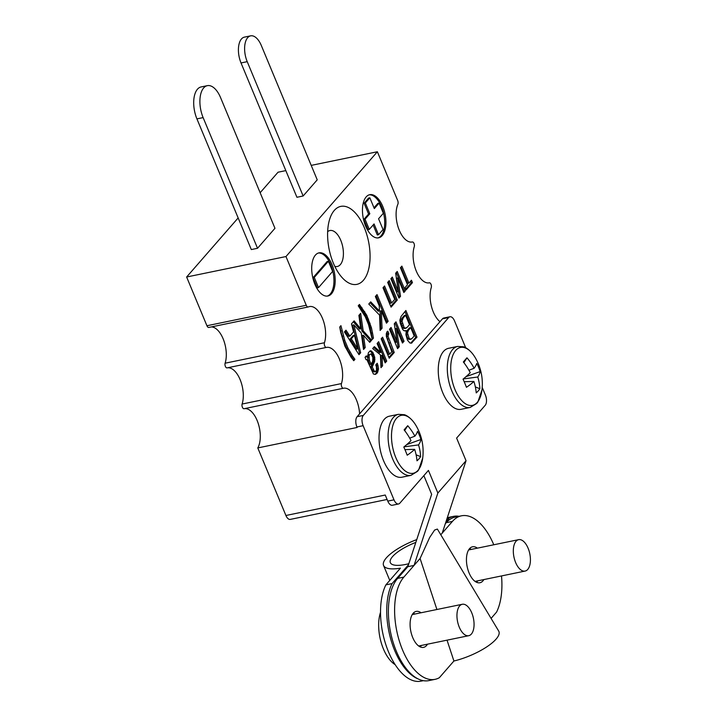 <?xml version="1.0" encoding="UTF-8"?>
<svg xmlns="http://www.w3.org/2000/svg" width="717" height="717" viewBox="0 0 717 717"><rect width="100%" height="100%" fill="white"/><g stroke="black" fill="none" stroke-linecap="round" stroke-linejoin="round"><path stroke-width="1.08" d="M364.317 227.621A39.802 20.085 78.4 0 0 329.372 220.218A39.802 20.085 78.4 0 0 333.351 263.13A39.802 20.085 78.4 0 0 340.898 276.17A39.802 20.085 78.4 0 0 366.378 275.678A39.802 20.085 78.4 0 0 364.317 227.621M334.794 266.348A18.355 9.258 78.4 0 0 337.322 266.491A18.355 9.258 78.4 0 0 340.763 240.32A18.355 9.258 78.4 0 0 329.919 230.524A18.355 9.258 78.4 0 0 327.651 231.663M332.025 264.609A22.03 11.114 78.4 0 0 319.011 252.859A22.03 11.114 78.4 0 0 314.88 284.255A22.03 11.114 78.4 0 0 327.893 296.004A22.03 11.114 78.4 0 0 332.025 264.609M327.266 296.094A22.03 11.114 78.4 0 0 330.779 264.869A22.03 11.114 78.4 0 0 318.393 253.02M382.761 206.433A22.03 11.114 78.4 0 0 369.748 194.683A22.03 11.114 78.4 0 0 365.625 226.079A22.03 11.114 78.4 0 0 378.639 237.829A22.03 11.114 78.4 0 0 382.761 206.433M378.011 237.919A22.03 11.114 78.4 0 0 381.525 206.684A22.03 11.114 78.4 0 0 369.138 194.845M471.194 549.428A18.355 9.258 78.4 0 0 469.644 548.514M477.405 548.155A18.355 9.258 78.4 0 0 472.53 546.793A18.355 9.258 78.4 0 0 469.088 572.955A18.355 9.258 78.4 0 0 479.933 582.742A18.355 9.258 78.4 0 0 483.876 579.569M414.838 614.048A18.355 9.258 78.4 0 0 413.288 613.134M421.04 612.766A18.355 9.258 78.4 0 0 416.165 611.413A18.355 9.258 78.4 0 0 412.732 637.574A18.355 9.258 78.4 0 0 423.568 647.361A18.355 9.258 78.4 0 0 427.511 644.189M493.789 544.777A55.048 27.775 78.4 0 0 461.434 515.819A55.048 27.775 78.4 0 0 452.427 521.411L440.794 534.748M461.434 515.819L455.232 517.1A55.048 27.775 78.4 0 0 446.216 522.684L445.32 523.724M465.7 347.745L454.524 320.902A7.753 3.917 78.4 0 0 449.944 316.762L443.733 318.043A7.753 3.917 78.4 0 0 442.47 318.832L439.978 321.682A22.03 11.114 -101.6 0 1 433.283 311.913A22.03 11.114 -101.6 0 1 431.284 287.499A2.85 1.434 78.4 0 0 431.025 284.344A2.85 1.434 78.4 0 0 429.34 282.812A22.03 11.114 -101.6 0 1 429.295 282.83A22.03 11.114 -101.6 0 1 416.281 271.08A22.03 11.114 -101.6 0 1 414.283 246.657A2.85 1.434 78.4 0 0 414.032 243.502A2.85 1.434 78.4 0 0 412.338 241.979A22.03 11.114 -101.6 0 1 412.293 241.988A22.03 11.114 -101.6 0 1 399.279 230.238A22.03 11.114 -101.6 0 1 397.872 204.255A3.191 1.613 78.4 0 0 397.666 200.491L377.375 151.753L285.975 256.543L306.267 305.281A3.191 1.613 78.4 0 0 308.149 306.984A3.191 1.613 78.4 0 0 308.31 306.93A22.03 11.114 -101.6 0 1 309.439 306.571A22.03 11.114 -101.6 0 1 322.471 318.357A22.03 11.114 -101.6 0 1 324.451 342.744A2.85 1.434 78.4 0 0 324.711 345.899A2.85 1.434 78.4 0 0 326.396 347.422L326.396 347.422A22.03 11.114 -101.6 0 1 326.441 347.413A22.03 11.114 -101.6 0 1 339.473 359.199A22.03 11.114 -101.6 0 1 341.453 383.577A2.85 1.434 78.4 0 0 341.713 386.741A2.85 1.434 78.4 0 0 343.398 388.255L343.398 388.255A22.03 11.114 -101.6 0 1 343.443 388.247A22.03 11.114 -101.6 0 1 359.584 413.852L357.102 416.702A7.753 3.917 78.4 0 0 356.914 426.965L357.129 427.466L257.788 447.928L285.913 515.487A7.34 3.702 78.4 0 0 290.251 519.404L387.09 499.462M211.372 326.916A22.03 11.114 -101.6 0 1 223.579 339.939A22.03 11.114 -101.6 0 1 225.111 363.205A2.85 1.434 78.4 0 0 225.371 366.36A2.85 1.434 78.4 0 0 227.056 367.884A2.85 1.434 78.4 0 0 227.065 367.884L326.387 347.422M227.146 367.866A22.03 11.114 -101.6 0 1 240.15 379.696A22.03 11.114 -101.6 0 1 242.113 404.038A2.85 1.434 78.4 0 0 242.373 407.202A2.85 1.434 78.4 0 0 244.058 408.717L343.389 388.264L244.058 408.717M385.172 362.883L382.036 355.345L382.546 365.894L380.996 367.678L380.404 354.816L372.679 348.552L374.355 346.634L380.799 352.379L377.097 343.488L378.648 341.704L386.723 361.108L385.172 362.883M402.488 343.031L396.429 328.485L399.261 346.732L397.585 348.65L389.51 329.255L391.07 327.463L397.128 342.018L394.287 323.77L395.963 321.852L404.038 341.256L402.488 343.031M405.876 310.488L416.98 337.169L411.37 343.201L409.855 342.95L407.453 340.127L405.912 334.731L406.333 330.662L403.877 330.689L402.613 329.354L400.265 323.295L399.853 320.176L401.099 316.376L405.876 310.488M403.85 292.509L397.792 277.954L400.507 296.345L398.957 298.12L390.882 278.716L392.316 277.067L398.374 291.622L395.659 273.24L397.209 271.456L405.293 290.86L403.85 292.509M372.49 332.84L373.449 338.11L372.257 339.482L368.547 324.631L365.294 316.815L358.24 305.8L359.432 304.438L366.728 315.175L371.415 327.714L372.49 332.84L371.245 333.1L372.213 338.37L373.449 338.11M352.432 355.838L354.942 359.334L353.75 360.705L351.115 357.344L344.886 346.186L340.683 332.285L339.733 327.024L340.925 325.652L344.752 340.36L348.005 348.175L352.432 355.838L351.187 356.098L353.705 359.593L354.942 359.334M439.978 321.682L359.584 413.852M349.86 336.103L353.562 331.854L351.473 323.887L354.108 320.875L360.75 328.798L358.885 315.399L360.669 313.347L363.169 330.797L371.657 340.163L369.748 342.359L363.438 335.26L365.213 347.557L363.537 349.475L361.26 332.984L353.866 324.891L360.678 352.764L359.002 354.673L344.438 331.962L345.988 330.187L349.86 336.103L348.614 336.354L345.182 331.111M386.463 323.188L381.31 310.802L382.053 328.261L380.135 330.447L379.589 315.157L368.789 304.035L370.698 301.848L379.427 310.954L379.284 305.953L375.358 296.506L377.025 294.597L388.139 321.279L386.463 323.188M391.625 302.95L394.726 299.392L387.655 282.408L389.214 280.625L397.29 300.038L391.079 307.154L383.003 287.75L384.554 285.966L391.625 302.95L390.38 303.201L383.64 287.015M401.87 266.115L408.932 283.098L411.441 280.222L412.454 282.65L406.127 289.91L405.114 287.481L407.498 284.748L400.436 267.764L401.87 266.115M394.242 352.486L389.232 358.231L381.157 338.827L382.591 337.187L389.654 354.153L391.805 351.688L386.346 336.47L386.275 333.755L387.135 331.577L387.843 331.164L388.856 333.593L387.987 336.174L394.242 352.486L393.006 352.737L388.91 357.442M376.443 366.925L375.78 364.899L377.214 363.259L377.993 365.553L378.513 368.932L377.635 372.32L375.502 374.382L373.405 374.005L366.979 359.862L366.405 359.334L366.055 359.746L365.043 357.308L366.235 355.946L367.624 356.743L368.395 352.674L370.42 350.738L372.849 352.343L374.74 357.326L374.668 361.386L372.231 366.97L374.265 371.012L375.43 371.684L376.506 370.035L376.443 366.925M491.082 618.395L496.567 612.103A55.048 27.775 78.4 0 0 501.506 575.939M476.608 582.303A18.355 9.258 78.4 0 0 477.665 580.851M244.147 408.699A22.03 11.114 -101.6 0 1 257.95 422.645A22.03 11.114 -101.6 0 1 257.788 447.928M238.152 217.941L186.635 277.004L206.926 325.742A3.191 1.613 78.4 0 0 208.808 327.445A3.191 1.613 78.4 0 0 208.979 327.391M186.635 277.004L285.975 256.543M257.528 248.288L274.961 228.302L220.567 97.611A22.406 11.302 78.4 0 0 207.33 85.664A22.406 11.302 78.4 0 0 203.126 117.606L257.528 248.288L251.317 249.561L196.924 118.879A22.406 11.302 78.4 0 1 201.119 86.936L207.33 85.664M303.139 195.992L317.228 179.833L261.32 45.512A18.113 9.142 78.4 0 0 250.618 35.85A18.113 9.142 78.4 0 0 247.222 61.671L303.139 195.992L296.928 197.274L241.02 62.944A18.113 9.142 78.4 0 1 244.407 37.132L250.618 35.85M260.154 192.721L278.035 172.214L285.832 170.61M311.214 165.385L377.375 151.753M449.944 316.762A7.753 3.917 78.4 0 0 448.672 317.55L363.313 415.421A7.753 3.917 78.4 0 0 363.125 425.692L393.992 499.83A7.753 3.917 78.4 0 0 398.571 503.97A7.753 3.917 78.4 0 0 399.835 503.182L428.434 470.406L437.854 493.045L466.041 460.726L456.612 438.087L485.203 405.311A7.753 3.917 78.4 0 0 485.391 395.04L482.209 387.404M285.913 515.487L385.244 495.026L387.78 501.111A7.753 3.917 78.4 0 0 392.36 505.252L398.571 503.97M423.864 475.631L431.643 494.318L407.839 566.69L397.648 578.377A55.048 27.775 78.4 0 0 393.041 642.029A55.048 27.775 78.4 0 0 428.865 680.612L435.076 679.331A55.048 27.775 78.4 0 0 439.351 677.699L453.915 661.011L447.032 640.164M437.854 493.045L414.05 565.408L407.839 566.69M466.041 460.726L442.237 533.098M435.076 679.331A55.048 27.775 78.4 0 1 399.252 640.756A55.048 27.775 78.4 0 1 403.859 577.095L420.09 558.489L429.689 537.445L434.61 530.051L437.37 529.065L498.682 631.041A36.226 11.212 157.4 0 1 487.13 646.626A36.226 11.212 157.4 0 1 453.915 661.011M420.09 558.489L436.913 609.504M420.243 646.922A18.355 9.258 78.4 0 0 421.309 645.461M373.145 224.986L377.303 234.97L378.54 234.71L383.057 229.539L378.567 218.757L383.344 213.29L379.105 203.099L374.328 208.575L369.847 197.802L365.329 202.974L369.82 213.756L365.043 219.223L369.282 229.413L374.059 223.937L378.54 234.71M369.847 197.802L368.601 198.053L364.093 203.234L368.574 214.007L363.806 219.483L368.045 229.664L369.282 229.413M379.105 203.099L377.868 203.359L374.005 207.787M363.806 219.483L365.043 219.223M368.574 214.007L369.82 213.756M364.093 203.234L365.329 202.974M328.377 261.266L327.14 261.517L313.042 277.676L317.281 287.858L318.527 287.607L332.616 271.447L328.377 261.266L314.288 277.416L318.527 287.607M313.042 277.676L314.288 277.416M353.705 359.593L353.266 360.086M339.876 326.853L340.754 331.039L342 330.779M340.754 331.039L342.188 336.174L343.434 335.915M342.188 336.174L343.515 340.62L344.752 340.36M343.515 340.62L346.768 348.435L348.005 348.175M346.768 348.435L348.919 352.343L350.165 352.083M348.919 352.343L351.187 356.098M353.364 321.727L359.513 329.058L360.75 328.798M359.575 314.611L361.933 331.048L363.169 330.797M361.933 331.048L370.42 340.423L371.657 340.163M370.42 340.423L369.237 341.776M365.213 347.557L363.967 347.817L362.202 335.511L363.438 335.26M363.967 347.817L363.402 348.471M360.678 352.764L359.432 353.015L352.621 325.142L353.866 324.891M359.432 353.015L358.572 354.001M357.819 348.865L354.44 335.233L351.33 338.791L357.819 348.865L356.582 349.125L350.084 339.051L351.33 338.791M350.084 339.051L353.194 335.484L354.44 335.233M358.67 305.308L360.821 308.032L362.058 307.781M360.821 308.032L363.447 311.805L364.684 311.545M363.447 311.805L365.482 315.426L366.728 315.175M365.482 315.426L367.283 319.334L368.529 319.083M367.283 319.334L368.843 323.51L370.089 323.259M368.843 323.51L370.178 327.974L371.415 327.714M370.178 327.974L371.245 333.1M382.053 328.261L380.808 328.511L380.064 311.053L381.31 310.802M380.808 328.511L380.1 329.327M369.99 302.664L378.191 311.214L379.427 310.954M376.12 295.637L386.893 321.53L388.139 321.279M386.893 321.53L386.14 322.399M400.507 296.345L399.27 296.596L396.555 278.205L397.792 277.954M399.27 296.596L398.634 297.331M391.401 278.115L397.137 291.882L398.374 291.622M396.295 272.505L404.047 291.12L405.293 290.86M404.047 291.12L403.528 291.72M388.3 281.673L396.044 300.289L397.29 300.038M396.044 300.289L390.747 306.365M404.962 311.536L415.735 337.42L416.98 337.169M415.735 337.42L410.841 343.031L412.087 342.78M404.926 330.985L406.333 330.662M411.925 338.585L414.193 335.977L410.716 327.633L408.448 330.232L407.462 332.957L409.12 338.209L410.043 339.159L411.925 338.585M408.448 330.232L407.202 330.492L409.479 327.884L410.716 327.633M407.202 330.492L406.485 331.72L407.722 331.46M406.485 331.72L406.216 333.208L407.462 332.957M406.216 333.208L406.422 334.973L407.668 334.714M406.422 334.973L407.883 338.469L409.12 338.209M407.883 338.469L408.798 339.419L410.043 339.159M408.798 339.419L410.975 339.275M407.095 327.409L409.479 324.667L405.562 315.238L403.169 317.981L402.058 321.243L404.056 327.31L404.971 328.243L407.095 327.409M403.169 317.981L401.923 318.231L404.316 315.489L405.562 315.238M401.923 318.231L401.323 319.316L402.569 319.065M401.323 319.316L400.821 321.503L402.058 321.243M400.821 321.503L401.242 323.797L402.488 323.537M401.242 323.797L401.798 325.545L403.035 325.294M401.798 325.545L402.811 327.57L404.056 327.31M402.811 327.57L403.734 328.503L404.971 328.243M403.734 328.503L406.028 328.225M400.955 267.163L407.695 283.358L408.932 283.098M410.527 281.27L411.208 282.91L412.454 282.65M411.208 282.91L405.795 289.112M399.261 346.732L398.025 346.983L395.192 328.745L396.429 328.485M398.025 346.983L397.263 347.862M390.156 328.511L395.883 342.269L397.128 342.018M395.049 322.901L402.802 341.516L404.038 341.256M402.802 341.516L402.156 342.242M381.677 338.236L388.417 354.413L389.654 354.153M386.866 332.061L387.61 333.853L388.856 333.593M387.61 333.853L386.893 334.678L388.139 334.418M386.893 334.678L386.741 336.425L387.987 336.174M386.741 336.425L387.521 339.123L388.757 338.872M387.521 339.123L388.964 343.04L390.209 342.78M388.964 343.04L393.006 352.737M382.546 365.894L381.31 366.154L380.799 355.596L382.036 355.345M373.682 347.395L379.562 352.63L380.799 352.379M377.742 342.753L385.486 361.359L386.723 361.108M385.486 361.359L384.85 362.094M376.255 364.353L376.757 365.804L377.993 365.553M376.757 365.804L377.276 369.183L378.513 368.932M377.276 369.183L376.766 371.361L378.011 371.101M376.766 371.361L376.398 372.571L377.635 372.32M376.398 372.571L375.672 373.808L376.918 373.548M375.672 373.808L374.803 374.319M365.921 359.432L366.405 359.334M365.903 356.322L367.167 356.062M365.921 356.322L366.378 356.994L367.624 356.743M369.793 351.133L371.585 350.998M370.339 351.258L371.603 352.594L372.849 352.343M371.603 352.594L372.732 354.888L373.978 354.628M372.732 354.888L373.503 357.586L374.74 357.326M373.503 357.586L373.7 359.755L374.946 359.495M373.7 359.755L373.432 361.646L374.668 361.386M373.432 361.646L372.822 363.152L374.059 362.892M372.822 363.152L371.254 365.742L372.49 365.482M371.254 365.742L370.994 367.221L372.231 366.97M370.994 367.221L372.114 369.927L373.36 369.667M372.114 369.927L373.028 371.263L374.265 371.012M373.028 371.263L374.184 371.935L375.43 371.684M369.434 360.23L371.11 364.272L372.688 361.278L372.876 357.487L371.065 353.992L369.775 354.279L369.04 355.91L369.434 360.23L368.188 360.49L369.873 364.532L371.11 364.272M369.775 354.279L371.065 353.992M368.529 354.53L367.803 356.161L369.04 355.91M367.803 356.161L367.651 357.926L368.897 357.666M367.651 357.926L368.188 360.49M415.833 542.393A28.85 8.927 -22.6 0 0 390.326 562.639A28.85 8.927 -22.6 0 0 405.741 564.422A28.85 8.927 -22.6 0 0 408.824 563.705M476.429 581.102A18.355 9.258 -101.6 0 1 475.882 581.926M420.063 645.721A18.355 9.258 -101.6 0 1 419.517 646.546M423.353 680.666L421.004 681.15A55.048 27.775 -101.6 0 1 386.911 647.765A55.048 27.775 -101.6 0 1 385.88 584.866L400.445 568.16A36.2 11.203 -22.6 0 1 383.55 565.462A36.2 11.203 -22.6 0 1 416.747 539.605M412.768 613.761A18.355 9.258 -101.6 0 1 413.592 614.308M418.119 678.909A55.048 27.775 -101.6 0 1 390.505 638.255A55.048 27.775 -101.6 0 1 392.082 583.584L408.457 564.808M447.318 517.647A55.048 27.775 -101.6 0 1 447.363 517.638L453.574 516.357A55.048 27.775 -101.6 0 1 459.086 516.303M469.133 549.141A18.355 9.258 -101.6 0 1 469.958 549.688M445.938 521.842L449.299 517.988A55.048 27.775 -101.6 0 1 453.574 516.357M385.88 584.866L392.082 583.584M447.05 518.454L449.299 517.988M395.766 457.491A29.558 14.914 78.4 0 0 418.074 470.262A29.558 14.914 78.4 0 0 422.716 457.993L422.716 457.993A51.319 51.319 0 0 0 416.048 425.629A29.558 14.914 78.4 0 0 396.465 418.352A29.558 14.914 78.4 0 0 395.766 457.491M410.975 475.344A31.145 15.711 78.4 0 1 390.702 453.511A31.145 15.711 78.4 0 1 393.31 417.5A31.145 15.711 78.4 0 1 398.41 414.336L389.349 416.201A31.145 15.711 78.4 0 0 384.258 419.364A31.145 15.711 78.4 0 0 381.65 455.376A31.145 15.711 78.4 0 0 401.923 477.208L410.975 475.344L417.518 471.356L418.647 469.904L422.716 457.993M404.029 446.852L418.54 444.907A51.31 44.033 -145.6 0 1 420.61 456.648A48.604 27.112 -162.6 0 1 416.989 460.807A51.31 38.153 46.2 0 0 414.659 449.353A51.31 18.714 -16.7 0 1 407.211 455.205A48.604 15.021 -118.7 0 0 405.598 451.154A48.604 15.021 -118.7 0 0 403.805 447.032A51.31 12.834 151.7 0 0 411.02 440.614A51.31 38.153 46.2 0 0 404.11 429.868A48.604 3.737 -54.9 0 1 407.731 425.719A51.31 44.033 -145.6 0 1 414.901 436.169A51.31 12.834 151.7 0 0 417.518 431.311A48.604 45.879 -44.1 0 1 419.418 435.309A48.604 45.879 -44.1 0 1 420.915 439.485L406.709 444.621M418.54 444.907A51.31 18.714 -16.7 0 0 420.915 439.485M414.659 449.353L404.953 449.613M414.901 436.169L409.703 438.159M420.61 456.648L416.12 454.811M407.731 425.719L404.657 430.558M454.99 389.591A29.558 14.914 78.4 0 0 477.298 402.354A29.558 14.914 78.4 0 0 481.941 390.093L481.941 390.093A51.319 51.319 0 0 0 475.272 357.729A29.558 14.914 78.4 0 0 455.689 350.452A29.558 14.914 78.4 0 0 454.99 389.591M470.2 407.435A31.145 15.711 78.4 0 1 449.926 385.612A31.145 15.711 78.4 0 1 452.535 349.591A31.145 15.711 78.4 0 1 457.634 346.436L448.582 348.301A31.145 15.711 78.4 0 0 443.482 351.455A31.145 15.711 78.4 0 0 440.874 387.476A31.145 15.711 78.4 0 0 461.148 409.299L470.2 407.435L476.742 403.456L477.872 401.995L481.941 390.093M463.263 378.952L477.764 377.008A51.31 44.033 -145.6 0 1 479.834 388.748A48.604 27.112 -162.6 0 1 476.222 392.898A51.31 38.153 46.2 0 0 473.892 381.453A51.31 18.714 -16.7 0 1 466.435 387.297A48.604 15.021 -118.7 0 0 464.831 383.245A48.604 15.021 -118.7 0 0 463.039 379.132A51.31 12.834 151.7 0 0 470.253 372.706A51.31 38.153 46.2 0 0 463.343 361.96A48.604 3.737 -54.9 0 1 466.964 357.81A51.31 44.033 -145.6 0 1 474.125 368.26A51.31 12.834 151.7 0 0 476.742 363.411A48.604 45.879 -44.1 0 1 478.642 367.4A48.604 45.879 -44.1 0 1 480.148 371.576L465.933 376.721M477.764 377.008A51.31 18.714 -16.7 0 0 480.148 371.576M473.892 381.453L464.177 381.713M474.125 368.26L468.927 370.259M479.834 388.748L475.344 386.911M466.964 357.81L463.881 362.659M395.192 664.677A32.713 16.5 -101.6 0 1 383.389 648.867A32.713 16.5 -101.6 0 1 380.521 612.327M471.365 634.07A16.034 8.093 -101.6 0 1 468.739 635.692A16.034 8.093 -101.6 0 1 458.297 624.453A16.034 8.093 -101.6 0 1 459.642 605.91A16.034 8.093 -101.6 0 1 462.268 604.279A16.034 8.093 -101.6 0 1 472.709 615.518A16.034 8.093 -101.6 0 1 471.365 634.07M527.73 569.45A16.034 8.093 -101.6 0 1 525.104 571.073A16.034 8.093 -101.6 0 1 514.663 559.834A16.034 8.093 -101.6 0 1 516.007 541.29A16.034 8.093 -101.6 0 1 518.633 539.659A16.034 8.093 -101.6 0 1 529.065 550.898A16.034 8.093 -101.6 0 1 527.73 569.45M452.427 521.411L446.216 522.684M225.111 363.205L324.451 342.744M242.113 404.038L341.453 383.577M206.926 325.742L306.267 305.281M393.992 499.83L387.78 501.111M363.125 425.692L356.914 426.965M363.313 415.421L357.102 416.702M448.672 317.55L442.47 318.832M403.859 577.095L397.648 578.377M247.222 61.671L241.02 62.944M203.126 117.606L196.924 118.879M227.056 367.884L326.396 347.422M208.808 327.445L308.149 306.984M389.77 580.403L383.55 565.462M398.41 414.336L404.173 414.686C405.571 414.856 411.226 417.5 416.048 425.629M457.634 346.436L463.406 346.786C464.795 346.947 470.46 349.591 475.272 357.729M468.739 635.692L418.692 645.999M462.268 604.279L412.221 614.586M525.104 571.073L475.057 581.388M518.633 539.659L468.586 549.966"/></g></svg>
